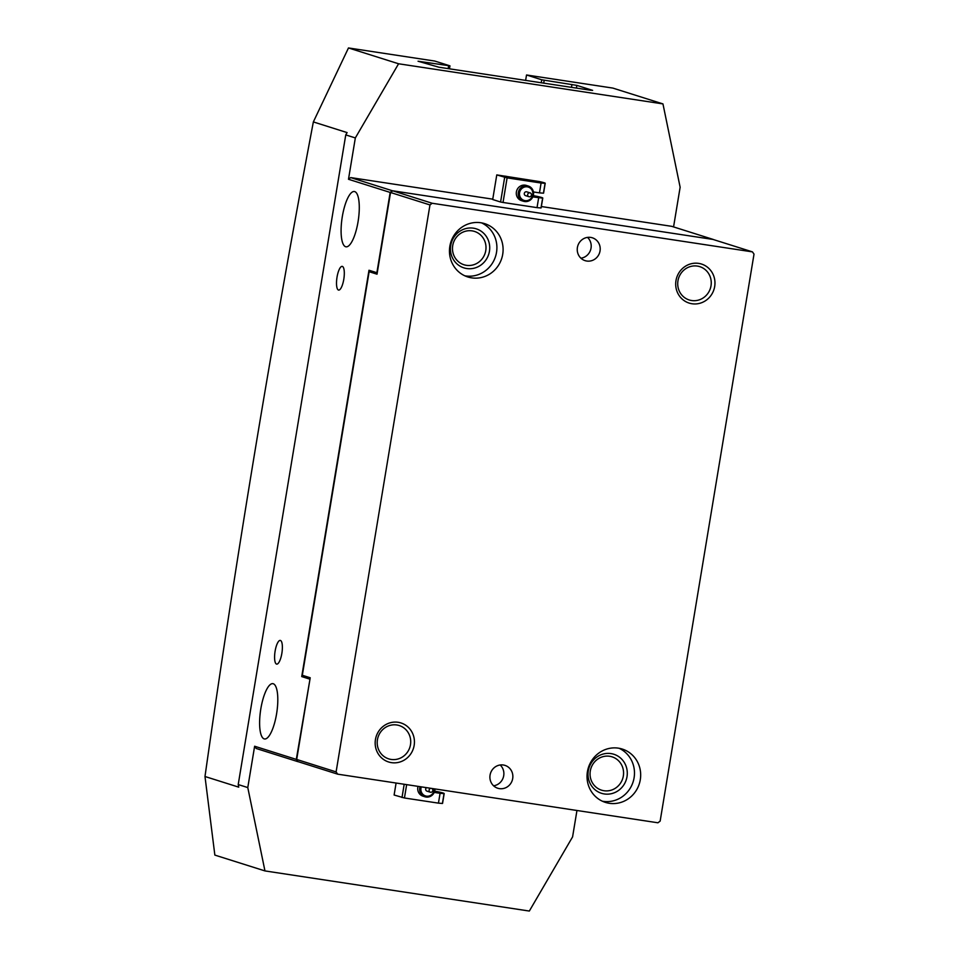 <?xml version="1.0" encoding="UTF-8"?>
<svg xmlns="http://www.w3.org/2000/svg" width="959" height="959" viewBox="0 0 959 959"><rect width="100%" height="100%" fill="white"/><g stroke="black" fill="none" stroke-linecap="round" stroke-linejoin="round"><path stroke-width="1.44" d="M539.426 182.03L527.846 180.196L539.426 182.03M533.12 196.115L534.571 196.475L533.036 196.343M528.301 186.034L526.359 185.423A7.984 7.636 107.5 0 0 516.517 191.309A7.984 7.636 107.5 0 0 521.552 200.659L523.494 201.27A7.984 7.636 -72.5 0 1 520.09 188.611A7.984 7.636 -72.5 0 1 532.736 189.882A7.984 7.636 -72.5 0 1 523.494 201.27M532.808 196.907L542.626 198.117A25.965 1.139 9.4 0 0 542.77 198.033A25.965 1.139 9.4 0 0 541.703 197.518A25.965 1.139 9.4 0 0 536.992 196.343L533.264 195.636M541.092 183.025L545.072 183.349A25.965 1.139 9.4 0 0 545.215 183.265A25.965 1.139 9.4 0 0 544.149 182.749A25.965 1.139 9.4 0 0 539.438 181.575L496.774 174.91L507.107 177.871L541.092 183.025L539.473 192.867L533.42 191.956M545.072 183.349L543.441 193.191L539.473 192.867M545.215 183.265L543.585 193.107A25.965 1.139 -170.6 0 1 543.441 193.191M542.626 198.117L540.996 207.959A25.965 1.139 9.4 0 0 541.14 207.875L542.77 198.033M538.658 197.794L537.028 207.635L540.996 207.959M496.774 174.91L492.698 199.52L500.586 202.013L504.65 177.403M507.107 177.871L503.031 202.469L537.028 207.635M504.242 177.043L518.711 179.333L506.052 176.276L499.711 175.557L504.242 177.043M503.031 202.469L500.586 202.013M276.588 713.808A27.967 8.175 -81.4 0 0 272.907 683.671A27.967 8.175 -81.4 0 0 260.824 708.833A27.967 8.175 -81.4 0 0 264.516 738.969A27.967 8.175 -81.4 0 0 276.588 713.808M358.067 221.661A27.967 8.175 -81.4 0 0 354.386 191.524A27.967 8.175 -81.4 0 0 342.303 216.674A27.967 8.175 -81.4 0 0 345.983 246.811A27.967 8.175 -81.4 0 0 358.067 221.661M281.862 653.331A11.988 3.5 -81.4 0 0 280.28 640.42A11.988 3.5 -81.4 0 0 275.101 651.197A11.988 3.5 -81.4 0 0 276.683 664.107A11.988 3.5 -81.4 0 0 281.862 653.331M343.79 279.297A11.988 3.5 -81.4 0 0 342.207 266.374A11.988 3.5 -81.4 0 0 337.029 277.163A11.988 3.5 -81.4 0 0 338.611 290.074A11.988 3.5 -81.4 0 0 343.79 279.297M309.985 679.14L296.307 759.396L297.865 761.65L256.197 748.488L254.626 746.234L247.782 787.579L264.96 870.916L529.332 911.05L572.583 836.895L576.958 810.487M264.96 870.916L214.852 855.092L204.986 776.502C235.986 558.006 272.104 339.822 313.353 121.925L348.477 47.95L434.763 61.052L449.963 65.847L449.471 68.82M377.247 272.812L368.987 270.258L301.725 676.586L305.573 677.174M297.865 761.65L296.691 759.456L336.106 771.899L337.676 774.165L657.934 822.786L660.152 821.108L754.014 254.135L752.455 251.881L432.185 203.26L429.968 204.938L336.106 771.899M254.626 746.234L296.307 759.396M309.601 679.08L301.725 676.586M390.169 192.435L348.489 179.273L350.706 177.595L392.387 190.757L390.169 192.435L376.875 272.752M348.489 179.273L355.333 137.928L345.755 134.907L238.216 784.558L238.743 787.159L204.986 776.502M247.782 787.579L238.216 784.558M345.755 134.907L347.11 132.594L313.353 121.925M348.477 47.95L398.584 63.774L355.333 137.928M398.584 63.774L662.957 103.908L612.849 88.084L526.527 74.982L541.739 79.789L576.85 85.387L592.626 90.374L589.977 90.158L438.898 67.214L418.064 61.232L449.963 65.847M662.957 103.908L680.135 187.245L673.566 226.911M525.616 80.472L526.527 74.982M392.387 190.757L713.4 239.498L671.732 226.336L541.356 206.533M448.165 68.628L448.644 65.739M544.185 80.244L543.693 83.217M541.236 82.846L541.739 79.789M350.706 177.595L492.758 199.16M421.349 786.859A6.989 6.677 107.5 0 0 430.915 795.203A6.989 6.677 107.5 0 0 434.295 788.825M434.978 788.933A7.984 7.636 -72.5 0 1 423.195 795.982A7.984 7.636 -72.5 0 1 420.09 786.68M430.975 788.322A2.002 1.906 107.5 0 0 430.375 792.218A2.002 1.906 107.5 0 0 431.994 788.61A2.002 1.906 107.5 0 0 431.61 788.418M426.491 787.651A2.002 1.906 107.5 0 0 426.995 791.151L430.375 792.218M418.052 786.368A7.984 7.636 107.5 0 0 422.967 796.162L424.909 796.773M444.185 793.537L442.555 803.378A25.965 1.139 -170.6 0 1 442.411 803.474L444.041 793.632A25.965 1.139 9.4 0 0 444.185 793.537A25.965 1.139 9.4 0 0 443.118 793.021A25.965 1.139 9.4 0 0 438.407 791.846L434.679 791.139M434.535 791.619L435.985 791.99L434.451 791.858M442.411 803.474L438.443 803.139L440.073 793.297L444.041 793.632M406.652 784.63L404.446 797.984L394.113 795.023L396.091 783.035M438.443 803.139L404.446 797.984M434.223 792.41L440.073 793.297M402.001 797.516L404.195 784.258M520.186 197.039A6.989 6.677 107.5 0 0 529.2 199.868A6.989 6.677 107.5 0 0 532.173 190.445A6.989 6.677 107.5 0 0 523.158 187.604A6.989 6.677 107.5 0 0 520.186 197.039M527.846 195.744A2.002 1.906 107.5 0 0 531.01 196.068A2.002 1.906 107.5 0 0 530.159 192.903A2.002 1.906 107.5 0 0 527.846 195.744M530.159 192.903L526.779 191.836A2.002 1.906 107.5 0 0 524.465 194.677A2.002 1.906 107.5 0 0 525.58 195.648L528.96 196.715M610.991 753.594A20.475 19.552 -72.5 0 1 627.006 776.718A20.475 19.552 -72.5 0 1 604.314 793.956A20.475 19.552 -72.5 0 1 588.299 770.832A20.475 19.552 -72.5 0 1 610.991 753.594M603.954 790.731A17.478 16.699 107.5 0 0 623.074 777.281A17.478 16.699 107.5 0 0 612.07 756.843A17.478 16.699 107.5 0 0 609.66 756.279A17.478 16.699 107.5 0 0 590.54 769.729A17.478 16.699 107.5 0 0 601.545 790.168A17.478 16.699 107.5 0 0 603.954 790.731M473.422 228.182A20.475 19.552 -72.5 0 1 489.438 251.294A20.475 19.552 -72.5 0 1 466.745 268.532A20.475 19.552 -72.5 0 1 450.73 245.42A20.475 19.552 -72.5 0 1 473.422 228.182M466.386 265.319A17.478 16.699 107.5 0 0 485.506 251.869A17.478 16.699 107.5 0 0 474.501 231.431A17.478 16.699 107.5 0 0 472.092 230.867A17.478 16.699 107.5 0 0 452.972 244.317A17.478 16.699 107.5 0 0 463.976 264.756A17.478 16.699 107.5 0 0 466.386 265.319M398.141 722.295A20.475 19.552 -72.5 0 1 414.156 745.407A20.475 19.552 -72.5 0 1 391.464 762.645A20.475 19.552 -72.5 0 1 375.448 739.533A20.475 19.552 -72.5 0 1 398.141 722.295M391.104 759.432A17.478 16.699 107.5 0 0 410.224 745.982A17.478 16.699 107.5 0 0 399.22 725.543A17.478 16.699 107.5 0 0 396.81 724.98A17.478 16.699 107.5 0 0 377.69 738.43A17.478 16.699 107.5 0 0 388.695 758.869A17.478 16.699 107.5 0 0 391.104 759.432M698.667 263.389A20.475 19.552 -72.5 0 1 714.683 286.513A20.475 19.552 -72.5 0 1 691.99 303.751A20.475 19.552 -72.5 0 1 675.975 280.639A20.475 19.552 -72.5 0 1 698.667 263.389M691.631 300.527A17.478 16.699 107.5 0 0 710.751 287.089A17.478 16.699 107.5 0 0 699.746 266.638A17.478 16.699 107.5 0 0 697.337 266.087A17.478 16.699 107.5 0 0 678.217 279.525A17.478 16.699 107.5 0 0 689.221 299.975A17.478 16.699 107.5 0 0 691.631 300.527M471.708 277.87A27.967 26.708 107.5 0 0 502.3 256.365A27.967 26.708 107.5 0 0 484.691 223.651A27.967 26.708 107.5 0 0 480.843 222.752A27.967 26.708 107.5 0 0 450.251 244.269A27.967 26.708 107.5 0 0 467.86 276.983A27.967 26.708 107.5 0 0 471.708 277.87M464.815 275.808A27.967 26.708 107.5 0 0 465.523 275.916A27.967 26.708 107.5 0 0 495.659 256.053A27.967 26.708 107.5 0 0 481.538 222.872M609.289 803.294A27.967 26.708 107.5 0 0 639.881 781.777A27.967 26.708 107.5 0 0 622.271 749.063A27.967 26.708 107.5 0 0 618.411 748.164A27.967 26.708 107.5 0 0 587.819 769.681A27.967 26.708 107.5 0 0 605.429 802.395A27.967 26.708 107.5 0 0 609.289 803.294M602.396 801.221A27.967 26.708 107.5 0 0 603.091 801.328A27.967 26.708 107.5 0 0 633.24 781.465A27.967 26.708 107.5 0 0 619.106 748.284M586.776 261.04A11.988 11.448 107.5 0 0 592.338 237.796A11.988 11.448 107.5 0 0 577.582 246.631A11.988 11.448 107.5 0 0 586.776 261.04M580.938 258.211A11.988 11.448 107.5 0 0 587.519 237.4M499.435 788.634A11.988 11.448 107.5 0 0 504.997 765.39A11.988 11.448 107.5 0 0 490.241 774.225A11.988 11.448 107.5 0 0 499.435 788.634M493.597 785.805A11.988 11.448 107.5 0 0 500.178 764.982M310.069 678.588L303.392 676.479L302.325 675.268L369.131 271.697L370.522 270.941L377.211 273.051M429.968 204.938L390.541 192.495L377.019 274.19L369.131 271.697M302.325 675.268L310.213 677.761L296.691 759.456M371.732 271.133L370.522 270.941M390.541 192.495L392.758 190.805L432.185 203.26M752.455 251.881L713.028 239.438L392.758 190.805M337.676 774.165L298.249 761.71M514.012 178.865L514.18 177.859M576.85 85.387L576.407 88.096M571.468 87.341L571.948 84.464"/></g></svg>
